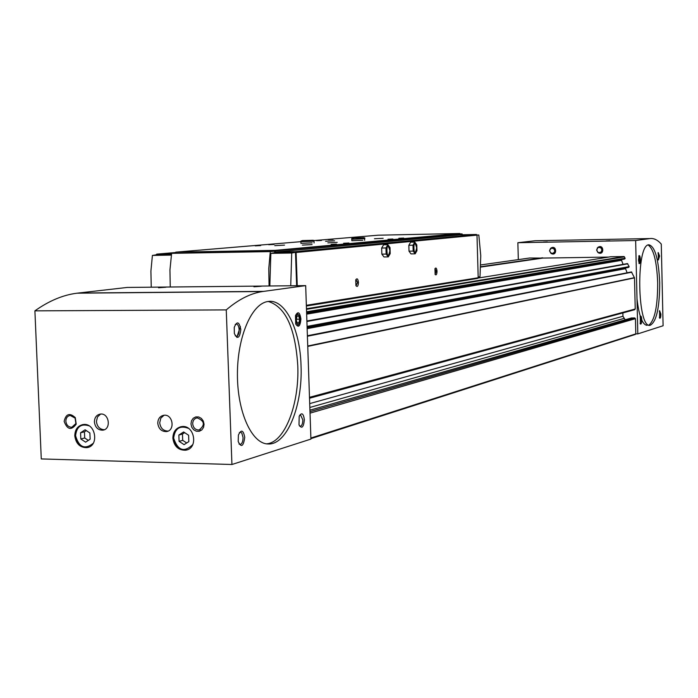 <?xml version="1.0" encoding="UTF-8"?>
<svg xmlns="http://www.w3.org/2000/svg" width="698" height="698" viewBox="0 0 698 698"><rect width="100%" height="100%" fill="white"/><g stroke="black" fill="none" stroke-linecap="round" stroke-linejoin="round"><path stroke-width="1.05" d="M550.312 248.75L551.106 247.965C556.908 244.701 557.301 256.524 551.298 253.557L550.931 253.295M597.209 248.174L598.02 247.258C604.093 243.541 604.503 256.087 598.195 252.685L597.82 252.388M542.643 258.112L529.66 258.007M624.23 259.124L625.146 258.243L624.012 256.541L610.715 256.742L478.147 278.048M306.623 313.332L622.066 259.499M621.368 259.848L623.078 264.359M628.244 267.482L629.151 266.601L627.432 263.582L306.884 321.028M307.12 327.824L625.932 267.919M625.364 268.207L627.118 272.796M634.543 309.711L635.224 308.996L634.508 277.874L631.437 271.941L307.39 335.755L631.437 271.941M309.703 403.601L622.948 316.273L622.869 312.913M622.948 316.273L625.199 319.78M637.815 333.888L663.1 325.757L661.276 244.082C657.638 239.929 653.869 238.088 649.978 238.568L635.651 240.531L637.815 333.888L635.808 333.888L635.45 318.672L634.735 317.948L631.367 318.009M635.651 240.531L517.864 242.721L518.317 259.612M608.665 257.073L542.835 258.086L480.686 267.081M542.634 257.798L480.695 266.732M310.898 438.614L635.808 333.888L310.88 438.039M547.311 241.927L543.349 242.127L547.311 241.927M609.895 240.758L605.969 240.958L609.895 240.758M649.978 238.568L535.113 240.749L517.864 242.721M659.593 256.053L658.231 252.528L658.38 260.005L659.593 256.053M660.893 314.1L659.575 310.68L659.645 318.157C660.421 318.585 660.832 317.232 660.893 314.1M640.354 259.429C640.145 256.314 639.647 255.102 638.853 255.8L639.01 263.53C639.839 264.001 640.293 262.64 640.354 259.429M641.741 319.78C641.549 316.77 641.069 315.601 640.293 316.264L640.363 323.977C641.209 324.474 641.671 323.078 641.741 319.78M659.706 282.76C658.624 259.037 655.012 246.377 648.861 244.789C635.887 244.344 637.187 328.714 650.082 325.32C656.425 322.014 659.636 307.827 659.706 282.76M636.995 298.823C639.019 315.941 642.369 324.779 647.046 325.329C642.369 324.779 639.019 315.941 636.995 298.823M305.68 285.622L127.176 287.445L77.068 293.186C63.029 294.957 48.973 300.855 34.9 310.854L41.278 458.935L231.937 464.502L310.915 439.086L305.68 285.622L262.614 291.52C250.53 293.343 238.411 299.468 226.257 309.903L34.9 310.854M74.782 435.866C74.965 429.479 77.766 425.701 83.175 424.532C95.774 422.447 99.517 446.45 86.788 447.645C79.947 447.627 75.951 443.701 74.782 435.866M172.86 438.187C173.06 431.739 175.948 427.883 181.524 426.618C194.646 424.279 198.808 448.727 185.546 450.21C178.304 450.306 174.081 446.292 172.86 438.187M94.396 421.993C94.535 417.517 96.507 414.874 100.329 414.08C109.158 412.701 111.601 429.462 102.667 430.177C97.947 430.108 95.19 427.385 94.396 421.993M157.783 423.285C157.923 418.774 159.947 416.104 163.838 415.266C172.912 413.774 175.521 430.753 166.342 431.582C161.447 431.556 158.594 428.79 157.783 423.285M64.146 421.374C65.926 413.809 69.634 412.553 75.279 417.605L76.213 424.157C71.318 430.649 67.296 429.724 64.146 421.374M190.982 423.965L191.505 420.789L193.215 418.268L195.789 416.907L198.703 416.959L201.382 418.425L203.301 421.025L204.069 424.227L203.537 427.412L201.818 429.924L199.244 431.294L196.33 431.224L193.651 429.75L191.749 427.159L190.982 423.965M226.257 309.903L231.937 464.502M165.923 287.227L158.533 287.759L165.923 287.227M261.226 286.259L253.95 286.791L261.226 286.259M300.917 319.003C299.791 312.102 297.976 310.968 295.49 315.592L295.69 324.003C298.474 328.043 300.21 326.376 300.917 319.003M304.372 419.707C303.394 413.268 301.658 412.143 299.189 416.322L299.014 424.846C301.772 429.165 303.56 427.455 304.372 419.707M240.827 329.552C239.152 321.508 236.954 320.81 234.231 327.449L234.371 333.539C237.503 339.594 239.658 338.26 240.827 329.552M244.745 437.367C243.314 429.916 241.194 429.165 238.393 435.124L238.201 441.511C241.246 447.889 243.419 446.511 244.745 437.367M301.03 365.508C300.114 329.203 285.028 298.57 268.023 301.51C251.812 303.368 237.294 336.706 237.425 374.521C237.355 412.352 251.943 444.024 268.18 443.972C287 445.132 302.862 405.416 301.03 365.508M236.875 337.448L240.409 326.559L237.303 335.886M640.11 323.488L640.886 319.832L640.083 316.7M659.383 317.651L660.081 314.152L659.357 311.142M658.101 259.499L658.781 256.096L658.022 252.973M239.013 444.007L240.051 444.478C241.97 443.998 242.974 441.677 243.061 437.515L241.778 433.013L240.714 432.254L239.379 432.629M235.217 335.825L236.43 336.279C238.193 335.686 239.091 333.478 239.144 329.648C238.847 326.045 237.852 324.169 236.151 324.02L235.226 324.465M299.477 425.981L300.253 426.277C301.902 425.815 302.757 423.669 302.827 419.83L300.48 414.839L299.739 415.109M192.692 423.826C192.796 420.493 194.306 418.503 197.194 417.866C204.671 421.007 205.317 425.047 199.113 429.994C195.431 429.985 193.294 427.926 192.692 423.826M65.856 421.243C65.952 417.954 67.392 416.017 70.175 415.441L75.105 418.111L75.881 423.546L71.85 427.246C68.43 427.176 66.432 425.178 65.856 421.243M168.052 431.094C163.262 430.945 160.479 428.179 159.711 422.787L160.793 418.189L164.039 415.249M104.351 429.706C99.788 429.445 97.144 426.705 96.429 421.505L97.476 416.95L100.652 414.054M186.994 449.861L186.174 450.027C178.941 450.123 174.709 446.118 173.497 438.012C173.575 432.315 175.975 428.572 180.695 426.766M183.609 431.975L178.854 435.037L179.098 441.363L184.089 444.643L188.844 441.598L188.608 435.255L183.609 431.975M88.105 447.357L87.468 447.47C80.628 447.444 76.632 443.518 75.471 435.7C75.541 430.012 77.897 426.321 82.53 424.628M85.095 429.785L80.567 432.777L80.828 438.963L85.61 442.174L90.147 439.19L89.885 432.996L85.095 429.785M184.63 432.655L182.466 434.043L182.702 440.351L179.098 441.363M182.466 434.043L178.854 435.037M182.702 440.351L186.698 442.977M86.308 430.596L84.449 431.826L84.711 437.986L80.828 438.963M84.449 431.826L80.567 432.777M84.711 437.986L88.306 440.403M257.536 292.549L257.492 291.441M260.459 291.895L260.441 291.415M381.658 248.043L381.85 254.142L383.996 256.96L388.271 256.89L390.208 253.627L390.016 247.546L387.887 244.71L383.612 244.789L381.658 248.043L385.95 247.965L386.142 254.072L381.85 254.142M358.458 282.428C357.952 278.746 357.044 277.909 355.736 279.933L355.928 285.665C357.35 287.297 358.196 286.215 358.458 282.428M437.027 271.286C436.686 268.198 435.997 267.325 434.959 268.669L435.133 274.462C436.241 275.501 436.869 274.445 437.027 271.286M477.615 278.423L306.378 306.021L477.615 278.423L478.2 277.76L476.987 235.13L476.385 234.476L460.252 234.807L459.842 233.498L378.098 235.2L313.768 240.592M297.252 285.709L296.109 252.501L295.359 251.673L275.649 252.022L275.134 250.355L175.809 252.144L175.416 253.025M408.836 245.295L409.011 251.184L411.009 253.906L415.162 253.836L416.959 250.695L416.776 244.832L414.804 242.084L410.651 242.171L408.836 245.295L412.998 245.216L413.172 251.106L409.011 251.184M171.438 254.508L156.666 254.77L152.408 255.424L150.908 271.121L151.257 287.201M296.641 285.718L295.49 252.344L274.689 252.702L274.637 251.201L171.621 253.348L169.946 269.943L170.26 287M171.542 253.854L156.78 254.116L156.099 254.857M171.35 255.093L152.408 255.424M275.649 252.022L460.252 234.807M275.605 250.852L460.226 233.891M275.134 250.355L459.842 233.498M284.522 245.12L274.759 245.635L284.522 245.12M312.163 242.878L300.934 243.323M351.801 239.274L364.618 238.637C365.639 237.669 363.928 237.46 359.479 238.009C353.502 237.817 350.946 238.175 351.792 239.082L351.844 240.688M334.621 240.801L325.582 241.264L334.621 240.801M312.076 244.597L302.365 245.103L312.076 244.597M383.15 238.315L374.468 238.742L383.15 238.315M337.204 242.372L327.851 242.852L337.204 242.372M362.812 240.26L351.853 240.74M274.07 244.448L268.721 244.719L274.07 244.448M321.464 240.452L316.491 240.697L321.464 240.452M348.913 243.009L343.625 243.279L348.913 243.009M392.895 239.021L387.975 239.266L392.895 239.021M260.677 245.574L255.224 245.862L260.677 245.574M333.086 239.466L328.2 239.711L333.086 239.466M336.462 244.134L331.079 244.405L336.462 244.134M403.671 238.053L398.846 238.288L403.671 238.053M175.809 252.144L300.829 241.674M274.689 252.702L270.841 253.374L269.829 285.988M295.49 252.344L291.72 253.008L270.841 253.374M291.72 253.008L290.734 285.779M274.637 251.201L270.3 251.603L268.774 268.564L269.07 285.997M270.3 251.603L171.621 253.348M478.182 277.115L479.997 276.635L480.756 255.669L478.819 235.017L476.978 235.008M462.242 234.772L462.102 233.917L460.235 234.092M462.102 233.917L460.226 233.961M435.063 274.34L436.241 271.321L434.985 268.608M355.989 285.779L357.568 282.472L355.919 279.532M386.142 254.072L388.271 256.89M387.887 244.71L385.95 247.965M389.903 250.608C385.462 235.287 386.448 266.758 389.903 250.608M413.172 251.106L415.162 253.836M414.804 242.084L412.998 245.216M416.671 247.781C412.544 232.992 413.469 263.347 416.671 247.781M648.163 244.989C653.633 248.846 656.809 261.445 657.682 282.777C657.691 306.309 654.75 320.426 648.852 325.128M639.874 257.265L640.005 256.707M268.259 301.475C285.482 306.719 295.315 328.051 297.767 365.49C299.503 404.072 284.723 442.776 266.479 443.832M638.94 257.614L639.036 261.724L639.647 261.619L639.909 259.508L639.551 257.51L638.94 257.614M639.036 261.724L639.647 261.619L639.909 259.508L639.551 257.51L638.967 257.588M639.22 256.297C638.129 260.162 638.338 262.143 639.848 262.239L639.743 256.855L639.22 256.297M638.679 259.525L639.909 259.508M638.993 261.628L639.647 261.619M296.982 316.229L296.24 319.824L297.217 323.113L298.936 322.808L299.669 319.222L298.692 315.941L296.982 316.229L298.692 315.941L299.669 319.222L298.936 322.808L297.217 323.113L296.484 321.586M297.767 313.96C294.835 318.209 294.966 321.909 298.151 325.076C301.065 320.836 300.934 317.136 297.767 313.96M296.231 319.23L299.669 319.222M297.034 322.808L298.936 322.808M306.466 308.743L624.012 256.541M480.756 264.935L529.773 257.99L480.756 264.926M309.493 397.328L635.224 308.996M307.748 346.391L634.508 277.874M310.025 413.155L635.45 318.672M307.739 346.016L634.456 277.656M307.408 336.244L631.83 272.176M307.146 328.653L625.181 268.756M628.27 267.482L307.111 327.545L628.348 267.465M307.094 327.222L628.977 267.151M307.068 326.385L629.151 266.601M306.902 321.49L627.816 263.809M306.649 314.161L621.185 260.398M624.265 259.124L306.614 312.957L624.344 259.106M306.596 312.617L624.972 258.792M306.57 311.779L625.146 258.243M306.492 309.336L624.474 256.829M309.982 411.654L634.735 317.948M631.524 317.965L309.929 410.188L631.629 317.956M309.833 407.466L623.872 318.445M263.539 291.38L78.141 293.055M192.823 444.547C184.176 452.801 177.781 450.638 173.636 438.074C174.945 428.389 179.866 425.134 188.39 428.319M93.262 443.274C84.894 449.878 79.005 447.374 75.585 435.753C76.614 426.687 81.081 423.372 88.978 425.806M596.746 250.05L597.671 247.921L598.71 247.38L600.926 247.869L601.964 249.963L601.03 252.1L598.84 252.659L597.776 252.153L596.746 250.05M598.02 247.258L596.598 250.05L597.724 247.659C603.063 244.387 603.421 255.416 597.881 252.432L596.598 250.05L598.195 252.685M549.658 250.844L549.876 249.683L551.577 248.2L553.758 248.68L554.779 250.756L554.552 251.926L552.851 253.409L550.67 252.92L549.658 250.844M551.106 247.965L549.518 250.844L550.748 248.375L552.327 247.921L554.474 249.107L555.015 250.73L554.578 252.379L552.519 253.662L550.914 253.287L549.518 250.844L551.298 253.557M296.109 252.501L476.987 235.13M306.352 305.305L478.2 277.76M156.78 254.116L175.477 252.536M295.315 251.673L476.35 234.476M300.882 241.621L314.004 241.211C314.763 240.234 313.044 240.025 308.848 240.574C302.862 240.382 300.201 240.749 300.882 241.683L300.943 243.384M310.898 438.649L635.407 334.394M306.884 321.001L627.432 263.582M309.519 398.235L634.639 309.711M262.614 291.52L77.068 293.186M199.113 429.994L200.291 429.663M75.105 418.111L75.279 417.605M75.881 423.546L76.213 424.157M71.85 427.246L72.828 427.01M166.342 431.582L167.86 431.172M102.667 430.177L104.054 429.837M185.546 450.21L186.174 450.027C178.915 450.131 174.683 446.144 173.462 438.047C173.54 432.332 175.966 428.572 180.73 426.766M86.788 447.645L87.468 447.47C80.602 447.462 76.588 443.544 75.428 435.735C75.497 430.029 77.879 426.321 82.565 424.628M295.359 251.673L476.385 234.476M317.407 249.579L317.433 250.451M323.148 249.029L323.174 249.901M364.67 240.348L364.618 238.681M353.153 238.018L363.292 237.73L362.759 238.699M353.65 239.013L353.118 238.027M314.065 242.965L314.004 241.264M302.321 240.583L312.625 240.286L312.111 241.281M302.775 241.613L302.278 240.592"/></g></svg>
